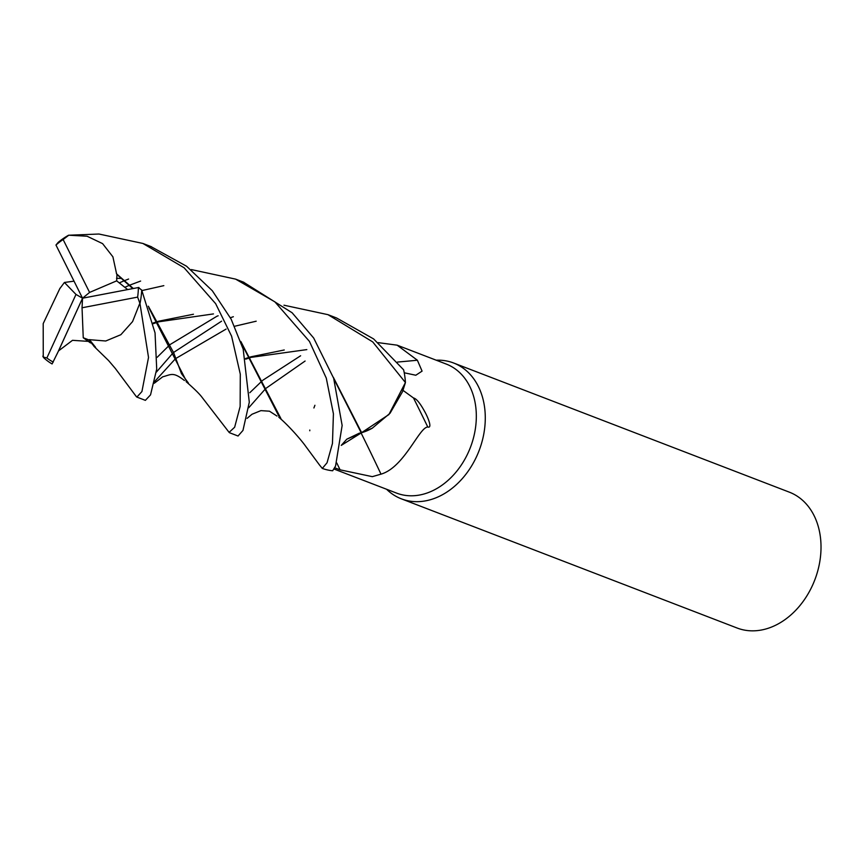 <?xml version="1.0" encoding="UTF-8"?>
<svg xmlns="http://www.w3.org/2000/svg" width="864" height="864" viewBox="0 0 864 864"><rect width="100%" height="100%" fill="white"/><g stroke="black" fill="none" stroke-linecap="round" stroke-linejoin="round"><path stroke-width="1.3" d="M314.906 405.27L313.913 407.981M309.798 430.034L309.776 430.769M319.313 464.746L322.218 468.32L319.313 464.746M386.554 489.24A72.77 55.253 -69 0 0 401.35 498.83A72.77 55.253 -69 0 0 425.898 500.796A72.77 55.253 -69 0 0 483.516 435.402A72.77 55.253 -69 0 0 453.611 362.999A72.77 55.253 -69 0 0 436.201 360.202M334.001 469.022L396.587 493.106A69.131 52.488 -69 0 0 419.904 494.964A69.131 52.488 -69 0 0 474.649 432.842A69.131 52.488 -69 0 0 446.234 364.057L397.138 345.168L417.366 360.223L422.075 371.12L415.8 375.246L404.233 372.773M401.35 498.83L737.089 628.009A72.77 55.253 -69 0 0 761.638 629.975A72.77 55.253 -69 0 0 819.256 564.57A72.77 55.253 -69 0 0 789.35 492.167L453.611 362.999M402.635 390.096L413.5 397.98C416.437 398.596 420.379 403.488 425.315 412.69C428.026 417.766 432.518 428.533 427.788 427.021C419.234 427.075 404.298 467.413 381.002 474.152L372.319 476.658L340.081 469.822L334.703 467.791M397.537 362.048A1231.405 934.87 152 0 0 417.366 360.223M378.194 342.641L397.138 345.168M341.258 445.381L361.638 432.691A60.167 45.684 -69 0 0 372.298 428.177L390.074 413.208L402.57 391.608L405.378 382.698L388.908 414.536L361.973 432.4L388.876 414.58L405.421 382.536A72.77 55.253 -69 0 0 403.618 369.814L373.626 338.936L336.517 317.952L327.985 314.669L372.73 341.917L405.421 382.536M361.087 432.972A1231.405 403.736 -103.7 0 1 381.002 474.152M413.5 397.98A1253.977 411.134 -103.7 0 1 427.788 427.021M360.277 433.004L362.243 432.173L361.292 432.961M361.638 432.691L333.32 377.266M361.984 432.421L372.298 428.177M333.914 379.004L361.282 432.929L346.82 439.171L359.435 433.112M136.955 397.116L145.379 400.356L150.541 394.859L156.708 369.036L155.045 332.932L141.718 290.077L138.402 287.528A70.351 53.417 -69 0 1 137.635 297.108L139.979 303.62A72.77 55.253 -69 0 0 141.718 290.077M139.979 303.62L148.522 357.437L141.923 391.554L136.868 397.084L136.361 396.662M233.356 316.721L230.386 317.758M221.594 321.17L173.567 352.469M172.919 353.063L156.362 372.125M157.151 357.307L169.582 345.006M170.176 344.498L216.929 316.246M217.307 316.105L218.149 315.781M69.131 235.213L98.96 234.025L142.895 243.454L184.118 267.775L215.644 303.664L231.595 336.182L240.3 374.209L240.138 406.469L234.652 427.226L229.111 432.367M249.772 392.731L262.278 380.732M262.894 380.192L300.618 355.774M305.1 361.033L265.972 388.325M265.399 388.876L248.756 407.732M238.043 436.007L242.968 430.423L249.296 402.192L243.184 349.132L231.152 319.183L212.317 290.736L186.592 266.252L150.703 246.456M68.58 235.224A72.77 55.253 -69 0 0 58.244 242.309L55.966 245.03L82.544 298.21L82.037 307.778L137.635 297.108M191.365 269.579L235.602 279.126L274.892 301.86L309.452 341.41L326.279 378.119L333.418 413.78L332.456 443.448L327.046 462.769L322.304 468.418A72.77 55.253 -69 0 0 332.662 470.772L335.556 466.042L342.144 425.455L333.655 378.259L313.675 338.018L292.129 312.779L243.464 282.15M140.616 281.059L129.87 285.088M129.438 285.26L124.88 287.28M42.833 356.141L43.481 357.491A72.77 55.253 -69 0 0 52.088 363.938L58.547 350.881L72.511 340.319L87.653 341.334M119.318 282.852L124.438 280.67M124.837 280.508L128.606 279.04M138.888 287.442L82.544 298.21L89.597 292.421L63.126 239.533A70.351 53.417 -69 0 0 55.966 245.03M133.294 288.479L116.597 273.856L112.903 256.835L102.589 243.626L87.08 236.228L68.774 235.213L63.126 239.533M148.338 306.202L173.718 352.868L181.451 373.637L188.363 382.99M245.722 359.154L250.538 357.545M251.132 357.361L306.817 349.607M127.526 289.472L116.683 280.843L116.953 274.514L132.764 288.576M148.943 307.973L187.132 382.504M245.581 358.538L250.225 357.005M250.819 356.821L284.245 349.985M154.645 381.542L175.1 359.1L154.645 381.542M175.727 358.549L226.109 329.076L175.727 358.549M234.673 326.246L256.187 321.203L234.673 326.246M116.953 274.514L116.392 273.51M241.434 343.31L279.947 418.219M73.969 281.167L64.411 282.463L59.832 288.608M60.026 288.166L43.2 323.611L43.254 357.026L46.872 357.988A70.351 53.417 -69 0 0 53.255 362.059M116.543 278.338L121.792 278.413M240.829 341.474L280.94 418.608M90.472 342.922L83.246 337.759L88.754 339.865L94.597 346.885M153.198 322.985L157.842 321.44M158.512 321.235L193.45 314.248M141.944 290.574L163.825 285.649L141.944 290.574M346.82 439.171L341.269 445.36M213.462 313.913L158.846 321.797M158.177 322.024L153.349 323.676M95.548 347.263L89.456 339.692L105.743 340.999L120.863 334.703L132.581 321.592L139.568 303.912M88.754 339.865L89.813 339.606M283.975 305.208L327.985 314.669M116.683 280.843L89.597 292.421M58.244 351.454L82.544 298.21L75.989 294.43L46.872 357.988M58.547 350.87L82.544 298.21M64.411 282.463L75.989 294.43M82.037 307.778L83.246 337.759M336.798 463.028A1221.88 400.615 -103.7 0 1 340.081 469.822M238.097 436.028L229.5 432.724M186.116 381.64C194.022 388.552 199.184 393.595 201.604 396.76L229.187 432.475M154.246 383.27L162.691 376.823C171.32 374.576 173.027 371.596 184.41 380.506M247.093 418.36L251.996 414.256L260.917 410.627L269.482 411.199L276.998 416.07M278.856 417.29C288.349 425.196 301.46 440.23 305.726 446.353L319.529 465.037M57.38 353.376L56.754 354.488M93.841 346.226L108.572 360.558L115.355 368.496L136.436 396.749M243.907 282.312L235.602 279.126M151.492 246.758L142.895 243.454"/></g></svg>
